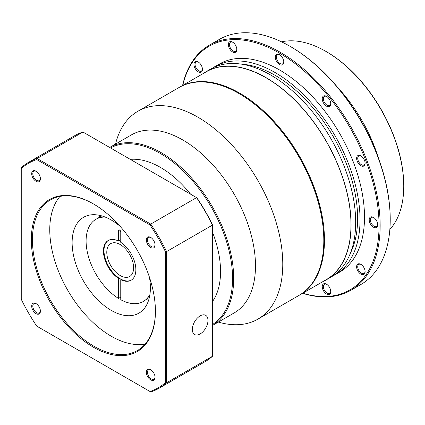<?xml version="1.0" encoding="UTF-8"?>
<svg xmlns="http://www.w3.org/2000/svg" width="425" height="425" viewBox="0 0 425 425"><rect width="100%" height="100%" fill="white"/><g stroke="black" fill="none" stroke-linecap="round" stroke-linejoin="round"><path stroke-width="0.64" d="M212.442 324.535A101.989 58.884 -120 0 0 226.807 242.494A101.989 58.884 -120 0 0 160.453 153.537A101.989 58.884 -120 0 0 110.473 147.921M161.011 152.57A102.781 59.341 60 0 1 228.145 243.1A102.781 59.341 60 0 1 212.442 325.47L234.202 312.912A102.781 59.341 60 0 0 249.958 230.552A102.781 59.341 60 0 0 182.814 139.979A102.781 59.341 60 0 0 131.426 134.89L109.666 147.454A102.781 59.341 60 0 1 161.011 152.57M120.201 275.543A18.976 10.954 60 0 1 107.807 258.82A18.976 10.954 60 0 1 110.713 243.615A18.976 10.954 60 0 1 120.201 244.556A18.976 10.954 60 0 1 132.595 261.279A18.976 10.954 60 0 1 129.689 276.484A18.976 10.954 60 0 1 120.201 275.543M119.085 240.725A22.929 13.239 60 0 1 120.201 241.331A22.929 13.239 60 0 1 120.758 241.66M131.383 280.059A22.929 13.239 60 0 1 120.201 278.768A22.929 13.239 60 0 1 105.299 258.82A22.929 13.239 60 0 1 108.46 240.359M130.31 159.375A84.989 49.072 60 0 1 160.453 167.413A84.989 49.072 60 0 1 190.597 194.177M212.442 232.018A84.989 49.072 60 0 1 212.442 301.633M323.808 240.295A119.542 69.015 -120 0 0 323.808 240.104A119.542 69.015 -120 0 0 239.28 93.697L238.946 93.505A120.015 69.291 -120 0 0 238.94 93.5A120.015 69.291 -120 0 0 178.936 87.561L137.902 111.249A120.015 69.291 60 0 1 197.907 117.194A120.015 69.291 60 0 1 276.314 222.95A120.015 69.291 60 0 1 257.917 319.122A120.015 69.291 60 0 1 218.312 322.081M257.917 319.122L298.95 295.428A120.015 69.291 -120 0 0 323.808 240.492A120.015 69.291 -120 0 0 238.946 93.505L239.28 93.697M179.27 87.364A120.015 69.291 60 0 1 179.605 87.173A120.015 69.291 60 0 1 239.615 93.112A120.015 69.291 60 0 1 318.017 198.873A120.015 69.291 60 0 1 299.62 295.046A120.015 69.291 60 0 1 299.285 295.237M326.49 51.738L325.933 51.414L326.49 51.738A109.262 63.081 60 0 1 403.75 185.555L403.75 186.203A110.054 63.537 -120 0 0 325.933 51.414L325.933 51.414A110.054 63.537 -120 0 0 281.547 41.836M389.853 229.431A110.054 63.537 -120 0 0 403.75 186.203M290.711 46.702L290.153 46.378L290.711 46.702A140.728 81.249 60 0 1 390.219 219.056L390.219 219.704A141.52 81.706 -120 0 0 290.153 46.378L290.153 46.378A141.52 81.706 -120 0 0 219.39 39.371L209.328 45.178A141.52 81.706 60 0 1 280.091 52.19A141.52 81.706 60 0 1 372.539 176.896A141.52 81.706 60 0 1 350.848 290.296A141.52 81.706 60 0 1 302.6 293.324M350.848 290.296L360.91 284.49A141.52 81.706 -120 0 0 390.219 219.704M302.791 293.213A140.728 81.249 -120 0 0 378.351 211.592A140.728 81.249 -120 0 0 279.528 53.157A140.728 81.249 -120 0 0 182.777 85.34M360.868 274.152A6.008 3.469 60 0 1 356.618 266.794A6.008 3.469 60 0 1 360.868 264.339L360.868 264.339A6.008 3.469 60 0 1 365.118 271.697A6.008 3.469 60 0 1 360.868 274.152M361.154 264.52A5.217 3.012 -120 0 0 358.817 264.403A5.217 3.012 -120 0 0 358.015 268.584A5.217 3.012 -120 0 0 361.425 273.185A5.217 3.012 -120 0 0 364.034 273.445A5.217 3.012 -120 0 0 365.107 271.357M326.49 293.999A6.008 3.469 60 0 1 322.24 286.641A6.008 3.469 60 0 1 326.49 284.187L326.49 284.187A6.008 3.469 60 0 1 330.74 291.545A6.008 3.469 60 0 1 326.49 293.999M326.777 284.368A5.217 3.012 -120 0 0 324.44 284.251A5.217 3.012 -120 0 0 323.638 288.432A5.217 3.012 -120 0 0 327.048 293.032A5.217 3.012 -120 0 0 329.657 293.293A5.217 3.012 -120 0 0 330.73 291.205M198.193 71.782A6.008 3.469 60 0 1 193.943 64.425A6.008 3.469 60 0 1 198.193 61.97L198.193 61.97A6.008 3.469 60 0 1 202.443 69.328A6.008 3.469 60 0 1 198.193 71.782M198.48 62.151A5.217 3.012 -120 0 0 196.143 62.034A5.217 3.012 -120 0 0 195.341 66.215A5.217 3.012 -120 0 0 198.751 70.816A5.217 3.012 -120 0 0 201.36 71.076A5.217 3.012 -120 0 0 202.433 68.988M232.571 51.935A6.008 3.469 60 0 1 228.321 44.577A6.008 3.469 60 0 1 232.571 42.123L232.571 42.123A6.008 3.469 60 0 1 236.821 49.481A6.008 3.469 60 0 1 232.571 51.935M232.857 42.303A5.217 3.012 -120 0 0 230.52 42.187A5.217 3.012 -120 0 0 229.718 46.367A5.217 3.012 -120 0 0 233.128 50.968A5.217 3.012 -120 0 0 235.737 51.223A5.217 3.012 -120 0 0 236.81 49.141M279.528 64.52A6.008 3.469 60 0 1 275.283 57.157A6.008 3.469 60 0 1 279.528 54.708L279.528 54.708A6.008 3.469 60 0 1 283.778 62.066A6.008 3.469 60 0 1 279.528 64.52M279.82 54.883A5.217 3.012 -120 0 0 277.477 54.772A5.217 3.012 -120 0 0 276.68 58.953A5.217 3.012 -120 0 0 280.091 63.548A5.217 3.012 -120 0 0 282.699 63.808A5.217 3.012 -120 0 0 283.767 61.726M326.49 106.16A6.008 3.469 60 0 1 322.24 98.802A6.008 3.469 60 0 1 326.49 96.348L326.49 96.348A6.008 3.469 60 0 1 330.74 103.705A6.008 3.469 60 0 1 326.49 106.16M326.777 96.528A5.217 3.012 -120 0 0 324.44 96.411A5.217 3.012 -120 0 0 323.638 100.592A5.217 3.012 -120 0 0 327.048 105.193A5.217 3.012 -120 0 0 329.657 105.448A5.217 3.012 -120 0 0 330.73 103.365M360.868 165.702A6.008 3.469 60 0 1 356.618 158.344A6.008 3.469 60 0 1 360.868 155.89L360.868 155.89A6.008 3.469 60 0 1 365.118 163.248A6.008 3.469 60 0 1 360.868 165.702M361.154 156.071A5.217 3.012 -120 0 0 358.817 155.954A5.217 3.012 -120 0 0 358.015 160.135A5.217 3.012 -120 0 0 361.425 164.735A5.217 3.012 -120 0 0 364.034 164.99A5.217 3.012 -120 0 0 365.107 162.908M373.447 227.194A6.008 3.469 60 0 1 369.203 219.831A6.008 3.469 60 0 1 373.447 217.382L373.447 217.382A6.008 3.469 60 0 1 377.697 224.74A6.008 3.469 60 0 1 373.447 227.194M373.74 217.558A5.217 3.012 -120 0 0 371.402 217.446A5.217 3.012 -120 0 0 370.6 221.627A5.217 3.012 -120 0 0 374.011 226.222A5.217 3.012 -120 0 0 376.619 226.482A5.217 3.012 -120 0 0 377.687 224.4M179.605 87.173L206.104 71.873A120.015 69.291 60 0 1 266.114 77.817A120.015 69.291 60 0 1 344.516 183.573A120.015 69.291 60 0 1 326.118 279.746L299.62 295.046M203.023 73.652A120.174 69.381 60 0 1 206.024 71.735A120.174 69.381 60 0 1 266.114 77.685A120.174 69.381 60 0 1 344.622 183.584A120.174 69.381 60 0 1 326.198 279.884A120.174 69.381 60 0 1 323.037 281.525M206.024 71.735L210.609 69.089A120.174 69.381 60 0 1 270.698 75.039A120.174 69.381 60 0 1 349.201 180.938A120.174 69.381 60 0 1 330.783 277.233L326.198 279.884M241.453 64.148A116.774 67.421 60 0 1 275.06 75.299A116.774 67.421 60 0 1 350.482 252.992M212.829 67.899A120.174 69.381 60 0 1 214.97 66.571A120.174 69.381 60 0 1 275.06 72.521A120.174 69.381 60 0 1 353.563 178.42A120.174 69.381 60 0 1 335.144 274.715A120.174 69.381 60 0 1 332.924 275.905M214.97 66.571L219.443 63.989A120.174 69.381 60 0 1 279.528 69.939A120.174 69.381 60 0 1 358.036 175.838A120.174 69.381 60 0 1 339.618 272.133L335.144 274.715M337.928 87.725A110.686 63.904 60 0 1 378.303 157.654M182.585 85.452A141.52 81.706 60 0 1 209.328 45.178M115.536 144.064A120.015 69.291 60 0 1 137.902 111.249M31.689 306.117A6.168 3.559 60 0 1 36.045 303.599A6.168 3.559 60 0 1 40.407 311.153A6.168 3.559 60 0 1 36.045 313.671A6.168 3.559 60 0 1 31.689 306.117M36.338 303.779A5.376 3.103 -120 0 0 33.92 303.657A5.376 3.103 -120 0 0 32.805 306.117A5.376 3.103 -120 0 0 35.153 311.53A5.376 3.103 -120 0 0 39.297 312.97A5.376 3.103 -120 0 0 40.396 310.813M146.327 239.928A6.168 3.559 60 0 1 150.689 237.41A6.168 3.559 60 0 1 155.045 244.965A6.168 3.559 60 0 1 150.689 247.483A6.168 3.559 60 0 1 146.327 239.928M150.976 237.591A5.376 3.103 -120 0 0 148.559 237.469A5.376 3.103 -120 0 0 147.443 239.928A5.376 3.103 -120 0 0 149.791 245.342A5.376 3.103 -120 0 0 153.935 246.782A5.376 3.103 -120 0 0 155.04 244.625M146.327 372.305A6.168 3.559 60 0 1 150.689 369.787A6.168 3.559 60 0 1 155.045 377.342A6.168 3.559 60 0 1 150.689 379.854A6.168 3.559 60 0 1 146.327 372.305M150.976 369.962A5.376 3.103 -120 0 0 148.559 369.846A5.376 3.103 -120 0 0 147.443 372.305A5.376 3.103 -120 0 0 149.791 377.713A5.376 3.103 -120 0 0 153.935 379.153A5.376 3.103 -120 0 0 155.04 377.002M31.312 239.716A87.757 50.665 60 0 1 93.367 203.888A87.757 50.665 60 0 1 155.423 311.371A87.757 50.665 60 0 1 93.367 347.198A87.757 50.665 60 0 1 31.312 239.716M93.649 204.048A86.966 50.208 -120 0 0 50.442 199.904A86.966 50.208 -120 0 0 32.433 239.716A86.966 50.208 -120 0 0 70.391 327.234A86.966 50.208 -120 0 0 137.408 350.535A86.966 50.208 -120 0 0 155.423 311.047M31.689 173.745A6.168 3.559 60 0 1 36.045 171.227A6.168 3.559 60 0 1 40.407 178.782A6.168 3.559 60 0 1 36.045 181.294A6.168 3.559 60 0 1 31.689 173.745M36.338 171.403A5.376 3.103 -120 0 0 33.92 171.286A5.376 3.103 -120 0 0 32.805 173.745A5.376 3.103 -120 0 0 35.153 179.153A5.376 3.103 -120 0 0 39.297 180.593A5.376 3.103 -120 0 0 40.396 178.442M207.974 320.408A11.066 6.391 120 0 0 205.679 315.339A11.066 6.391 120 0 0 197.152 318.304A11.066 6.391 120 0 0 192.318 329.444A11.066 6.391 120 0 0 194.613 334.512A11.066 6.391 120 0 0 203.139 331.543A11.066 6.391 120 0 0 207.974 320.408M59.978 196.408A86.966 50.208 -120 0 0 49.762 229.707A86.966 50.208 -120 0 0 82.152 310.962A86.966 50.208 -120 0 0 145.201 344.022M120.062 226.27A55.34 31.955 -120 0 0 83.587 217.287A55.34 31.955 -120 0 0 72.123 242.622A55.34 31.955 -120 0 0 96.278 298.313A55.34 31.955 -120 0 0 138.927 313.14A55.34 31.955 -120 0 0 150.392 287.805A55.34 31.955 -120 0 0 149.387 277.063M99.004 217.515A55.34 31.955 60 0 1 99.615 215.347M21.25 299.274A129.662 74.858 -120 0 0 36.752 326.129L149.982 391.499A129.662 74.858 -120 0 0 165.484 382.548L165.484 251.807A129.662 74.858 -120 0 0 149.982 224.952L36.752 159.582A129.662 74.858 -120 0 0 21.25 168.534L21.25 299.274M148.617 300.231A55.34 31.955 60 0 1 146.296 299.636M21.25 168.534L21.25 167.668A130.448 75.315 60 0 1 28.703 162.244A130.448 75.315 60 0 1 37.118 158.504L82.96 132.037L196.94 197.843A129.662 74.858 60 0 1 212.442 224.692L212.442 225.117A130.448 75.315 -120 0 0 196.573 197.63L150.732 224.097A130.448 75.315 60 0 1 166.6 251.584L212.442 225.117L212.442 356.304L166.6 382.771A130.448 75.315 60 0 1 159.152 388.195A130.448 75.315 60 0 1 150.732 391.935L149.982 391.499M36.752 159.582L37.118 158.504L150.732 224.097L149.982 224.952M165.484 251.807L166.6 251.584L166.6 382.771L165.484 382.548M159.152 388.195L204.993 361.728A130.448 75.315 -120 0 0 212.442 356.304M82.96 132.037A130.448 75.315 -120 0 0 74.545 135.777L28.703 162.244M119.085 278.078L118.522 278.402L118.522 298.435A47.435 27.386 60 0 1 88.442 256.583A47.435 27.386 60 0 1 95.922 219.289A47.435 27.386 60 0 1 105.203 217.074M120.758 239.758L118.522 241.049A22.929 13.239 -120 0 0 108.178 240.518A22.929 13.239 -120 0 0 104.46 258.166A22.929 13.239 -120 0 0 118.522 278.402M121.322 279.368L120.758 279.692A22.929 13.239 -120 0 0 131.107 280.229A22.929 13.239 -120 0 0 134.826 262.576A22.929 13.239 -120 0 0 120.758 242.34L120.758 231.97A1.583 0.914 -120 0 0 120.068 230.377A1.583 0.914 -120 0 0 118.851 229.952A1.583 0.914 -120 0 0 118.522 230.679L118.522 241.049M120.758 297.144L118.522 298.435M149.919 294.525A47.435 27.386 60 0 1 143.363 301.453L149.403 297.319M143.363 301.453A47.435 27.386 60 0 1 120.758 299.726L120.758 279.692M119.643 230.031L118.522 230.679M323.808 240.104L323.808 240.492M101.793 215.905L95.922 219.289"/></g></svg>
